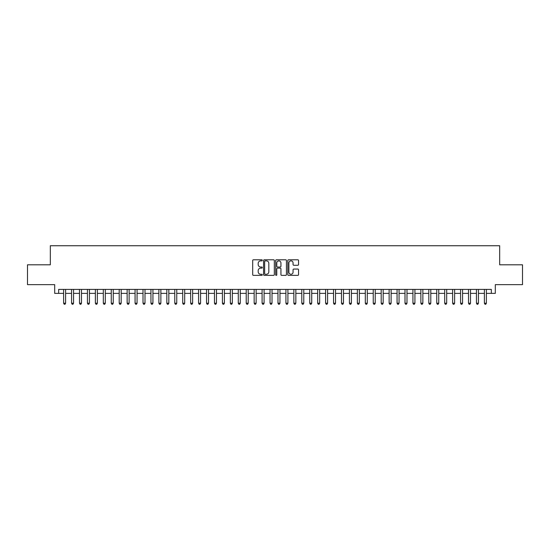<?xml version="1.0" encoding="UTF-8"?>
<svg xmlns="http://www.w3.org/2000/svg" width="550" height="550" viewBox="0 0 550 550"><rect width="100%" height="100%" fill="white"/><g stroke="black" fill="none" stroke-linecap="round" stroke-linejoin="round"><path stroke-width="0.82" d="M262.295 260.329A0.543 0.543 0 0 0 261.752 259.786L253.474 259.786A0.777 0.777 0 0 0 252.691 260.562L252.691 274.587A0.777 0.777 0 0 0 253.474 275.371L261.752 275.371A0.543 0.543 0 0 0 262.295 274.821A0.543 0.543 0 0 0 261.752 274.278L260.679 274.278A2.496 2.496 0 0 1 258.191 271.782L258.191 270.614A2.496 2.496 0 0 1 260.679 268.125L261.752 268.125A0.543 0.543 0 0 0 262.295 267.575A0.543 0.543 0 0 0 261.752 267.032L260.679 267.032A2.496 2.496 0 0 1 258.191 264.536L258.191 263.368A2.496 2.496 0 0 1 260.679 260.872L261.752 260.872A0.543 0.543 0 0 0 262.295 260.329M297.777 265.279A0.777 0.777 0 0 0 298.554 264.502L298.554 260.562A0.777 0.777 0 0 0 297.777 259.786L288.578 259.786A0.777 0.777 0 0 0 287.801 260.562L287.801 274.587A0.777 0.777 0 0 0 288.578 275.371L297.777 275.371A0.777 0.777 0 0 0 298.554 274.587L298.554 269.837A0.777 0.777 0 0 0 297.777 269.06L293.837 269.06A0.777 0.777 0 0 0 293.061 269.837L293.061 272.195A2.083 2.083 0 0 1 290.978 274.278A2.083 2.083 0 0 1 288.887 272.195L288.887 262.962A2.083 2.083 0 0 1 290.978 260.872A2.083 2.083 0 0 1 293.061 262.962L293.061 264.502A0.777 0.777 0 0 0 293.837 265.279L297.777 265.279M58.657 293.377L58.657 289.41L491.342 289.41L491.342 293.377L495.309 293.377L495.309 284.646L522.5 284.646L522.5 264.798L499.675 264.798L499.675 245.747L50.325 245.747L50.325 264.798L27.5 264.798L27.5 284.646L54.691 284.646L54.691 293.377L63.621 293.377M274.319 260.562A0.777 0.777 0 0 0 273.536 259.786L264.344 259.786A0.777 0.777 0 0 0 263.567 260.562L263.567 274.587A0.777 0.777 0 0 0 264.344 275.371L273.536 275.371A0.777 0.777 0 0 0 274.319 274.587L274.319 260.562M276.464 259.786L285.656 259.786A0.777 0.777 0 0 1 286.433 260.562L286.433 274.587A0.777 0.777 0 0 1 285.656 275.371L281.724 275.371A0.777 0.777 0 0 1 280.94 274.587L280.94 268.902A0.777 0.777 0 0 0 280.163 268.125L277.551 268.125A0.777 0.777 0 0 0 276.774 268.902L276.774 274.821A0.543 0.543 0 0 1 276.231 275.371A0.543 0.543 0 0 1 275.681 274.821L275.681 260.562A0.777 0.777 0 0 1 276.464 259.786M65.608 293.377L71.562 293.377M73.549 293.377L79.502 293.377M81.483 293.377L87.443 293.377M89.423 293.377L95.377 293.377M97.364 293.377L103.317 293.377M105.304 293.377L111.258 293.377M113.245 293.377L119.199 293.377M121.179 293.377L127.132 293.377M129.119 293.377L135.073 293.377M137.06 293.377L143.014 293.377M145.001 293.377L150.954 293.377M152.934 293.377L158.888 293.377M160.875 293.377L166.829 293.377M168.816 293.377L174.769 293.377M176.756 293.377L182.71 293.377M184.69 293.377L190.651 293.377M192.631 293.377L198.584 293.377M200.571 293.377L206.525 293.377M208.512 293.377L214.466 293.377M216.452 293.377L222.406 293.377M224.386 293.377L230.34 293.377M232.327 293.377L238.281 293.377M240.268 293.377L246.221 293.377M248.208 293.377L254.162 293.377M256.142 293.377L262.096 293.377M264.082 293.377L270.036 293.377M272.023 293.377L277.977 293.377M279.964 293.377L285.918 293.377M287.904 293.377L293.858 293.377M295.838 293.377L301.792 293.377M303.779 293.377L309.732 293.377M311.719 293.377L317.673 293.377M319.66 293.377L325.614 293.377M327.594 293.377L333.548 293.377M335.534 293.377L341.488 293.377M343.475 293.377L349.429 293.377M351.416 293.377L357.369 293.377M359.349 293.377L365.31 293.377M367.29 293.377L373.244 293.377M375.231 293.377L381.184 293.377M383.171 293.377L389.125 293.377M391.112 293.377L397.066 293.377M399.046 293.377L404.999 293.377M406.986 293.377L412.94 293.377M414.927 293.377L420.881 293.377M422.868 293.377L428.821 293.377M430.801 293.377L436.755 293.377M438.742 293.377L444.696 293.377M446.683 293.377L452.636 293.377M454.623 293.377L460.577 293.377M462.557 293.377L468.518 293.377M470.498 293.377L476.451 293.377M478.438 293.377L484.392 293.377M486.379 293.377L491.342 293.377M265.203 260.872A0.543 0.543 0 0 0 264.653 261.422L264.653 273.735A0.543 0.543 0 0 0 265.203 274.278L266.331 274.278A2.496 2.496 0 0 0 268.826 271.782L268.826 263.368A2.496 2.496 0 0 0 266.331 260.872L265.203 260.872M280.94 262.996A2.083 2.083 0 0 0 278.857 260.913A2.083 2.083 0 0 0 276.774 262.996L276.774 266.255A0.777 0.777 0 0 0 277.551 267.032L280.163 267.032A0.777 0.777 0 0 0 280.94 266.255L280.94 262.996M65.608 289.41L65.608 303.222L63.621 303.222L63.621 289.41M65.608 303.222L65.01 304.253L64.219 304.253L63.621 303.222M73.549 289.41L73.549 303.222L71.562 303.222L71.562 289.41M73.549 303.222L72.951 304.253L72.16 304.253L71.562 303.222M81.483 289.41L81.483 303.222L79.502 303.222L79.502 289.41M81.483 303.222L80.891 304.253L80.094 304.253L79.502 303.222M89.423 289.41L89.423 303.222L87.443 303.222L87.443 289.41M89.423 303.222L88.832 304.253L88.034 304.253L87.443 303.222M97.364 289.41L97.364 303.222L95.377 303.222L95.377 289.41M97.364 303.222L96.766 304.253L95.975 304.253L95.377 303.222M105.304 289.41L105.304 303.222L103.317 303.222L103.317 289.41M105.304 303.222L104.706 304.253L103.916 304.253L103.317 303.222M113.245 289.41L113.245 303.222L111.258 303.222L111.258 289.41M113.245 303.222L112.647 304.253L111.849 304.253L111.258 303.222M121.179 289.41L121.179 303.222L119.199 303.222L119.199 289.41M121.179 303.222L120.588 304.253L119.79 304.253L119.199 303.222M129.119 289.41L129.119 303.222L127.132 303.222L127.132 289.41M129.119 303.222L128.521 304.253L127.731 304.253L127.132 303.222M137.06 289.41L137.06 303.222L135.073 303.222L135.073 289.41M137.06 303.222L136.462 304.253L135.671 304.253L135.073 303.222M145.001 289.41L145.001 303.222L143.014 303.222L143.014 289.41M145.001 303.222L144.403 304.253L143.612 304.253L143.014 303.222M152.934 289.41L152.934 303.222L150.954 303.222L150.954 289.41M152.934 303.222L152.343 304.253L151.546 304.253L150.954 303.222M160.875 289.41L160.875 303.222L158.888 303.222L158.888 289.41M160.875 303.222L160.284 304.253L159.486 304.253L158.888 303.222M168.816 289.41L168.816 303.222L166.829 303.222L166.829 289.41M168.816 303.222L168.218 304.253L167.427 304.253L166.829 303.222M176.756 289.41L176.756 303.222L174.769 303.222L174.769 289.41M176.756 303.222L176.158 304.253L175.368 304.253L174.769 303.222M184.69 289.41L184.69 303.222L182.71 303.222L182.71 289.41M184.69 303.222L184.099 304.253L183.301 304.253L182.71 303.222M192.631 289.41L192.631 303.222L190.651 303.222L190.651 289.41M192.631 303.222L192.039 304.253L191.242 304.253L190.651 303.222M200.571 289.41L200.571 303.222L198.584 303.222L198.584 289.41M200.571 303.222L199.973 304.253L199.183 304.253L198.584 303.222M208.512 289.41L208.512 303.222L206.525 303.222L206.525 289.41M208.512 303.222L207.914 304.253L207.123 304.253L206.525 303.222M216.452 289.41L216.452 303.222L214.466 303.222L214.466 289.41M216.452 303.222L215.854 304.253L215.057 304.253L214.466 303.222M224.386 289.41L224.386 303.222L222.406 303.222L222.406 289.41M224.386 303.222L223.795 304.253L222.998 304.253L222.406 303.222M232.327 289.41L232.327 303.222L230.34 303.222L230.34 289.41M232.327 303.222L231.729 304.253L230.938 304.253L230.34 303.222M240.268 289.41L240.268 303.222L238.281 303.222L238.281 289.41M240.268 303.222L239.669 304.253L238.879 304.253L238.281 303.222M248.208 289.41L248.208 303.222L246.221 303.222L246.221 289.41M248.208 303.222L247.61 304.253L246.819 304.253L246.221 303.222M256.142 289.41L256.142 303.222L254.162 303.222L254.162 289.41M256.142 303.222L255.551 304.253L254.753 304.253L254.162 303.222M264.082 289.41L264.082 303.222L262.096 303.222L262.096 289.41M264.082 303.222L263.491 304.253L262.694 304.253L262.096 303.222M272.023 289.41L272.023 303.222L270.036 303.222L270.036 289.41M272.023 303.222L271.425 304.253L270.634 304.253L270.036 303.222M279.964 289.41L279.964 303.222L277.977 303.222L277.977 289.41M279.964 303.222L279.366 304.253L278.575 304.253L277.977 303.222M287.904 289.41L287.904 303.222L285.918 303.222L285.918 289.41M287.904 303.222L287.306 304.253L286.509 304.253L285.918 303.222M295.838 289.41L295.838 303.222L293.858 303.222L293.858 289.41M295.838 303.222L295.247 304.253L294.449 304.253L293.858 303.222M303.779 289.41L303.779 303.222L301.792 303.222L301.792 289.41M303.779 303.222L303.181 304.253L302.39 304.253L301.792 303.222M311.719 289.41L311.719 303.222L309.732 303.222L309.732 289.41M311.719 303.222L311.121 304.253L310.331 304.253L309.732 303.222M319.66 289.41L319.66 303.222L317.673 303.222L317.673 289.41M319.66 303.222L319.062 304.253L318.271 304.253L317.673 303.222M327.594 289.41L327.594 303.222L325.614 303.222L325.614 289.41M327.594 303.222L327.002 304.253L326.205 304.253L325.614 303.222M335.534 289.41L335.534 303.222L333.548 303.222L333.548 289.41M335.534 303.222L334.943 304.253L334.146 304.253L333.548 303.222M343.475 289.41L343.475 303.222L341.488 303.222L341.488 289.41M343.475 303.222L342.877 304.253L342.086 304.253L341.488 303.222M351.416 289.41L351.416 303.222L349.429 303.222L349.429 289.41M351.416 303.222L350.817 304.253L350.027 304.253L349.429 303.222M359.349 289.41L359.349 303.222L357.369 303.222L357.369 289.41M359.349 303.222L358.758 304.253L357.961 304.253L357.369 303.222M367.29 289.41L367.29 303.222L365.31 303.222L365.31 289.41M367.29 303.222L366.699 304.253L365.901 304.253L365.31 303.222M375.231 289.41L375.231 303.222L373.244 303.222L373.244 289.41M375.231 303.222L374.632 304.253L373.842 304.253L373.244 303.222M383.171 289.41L383.171 303.222L381.184 303.222L381.184 289.41M383.171 303.222L382.573 304.253L381.783 304.253L381.184 303.222M391.112 289.41L391.112 303.222L389.125 303.222L389.125 289.41M391.112 303.222L390.514 304.253L389.716 304.253L389.125 303.222M399.046 289.41L399.046 303.222L397.066 303.222L397.066 289.41M399.046 303.222L398.454 304.253L397.657 304.253L397.066 303.222M406.986 289.41L406.986 303.222L404.999 303.222L404.999 289.41M406.986 303.222L406.388 304.253L405.598 304.253L404.999 303.222M414.927 289.41L414.927 303.222L412.94 303.222L412.94 289.41M414.927 303.222L414.329 304.253L413.538 304.253L412.94 303.222M422.868 289.41L422.868 303.222L420.881 303.222L420.881 289.41M422.868 303.222L422.269 304.253L421.479 304.253L420.881 303.222M430.801 289.41L430.801 303.222L428.821 303.222L428.821 289.41M430.801 303.222L430.21 304.253L429.413 304.253L428.821 303.222M438.742 289.41L438.742 303.222L436.755 303.222L436.755 289.41M438.742 303.222L438.151 304.253L437.353 304.253L436.755 303.222M446.683 289.41L446.683 303.222L444.696 303.222L444.696 289.41M446.683 303.222L446.084 304.253L445.294 304.253L444.696 303.222M454.623 289.41L454.623 303.222L452.636 303.222L452.636 289.41M454.623 303.222L454.025 304.253L453.234 304.253L452.636 303.222M462.557 289.41L462.557 303.222L460.577 303.222L460.577 289.41M462.557 303.222L461.966 304.253L461.168 304.253L460.577 303.222M470.498 289.41L470.498 303.222L468.518 303.222L468.518 289.41M470.498 303.222L469.906 304.253L469.109 304.253L468.518 303.222M478.438 289.41L478.438 303.222L476.451 303.222L476.451 289.41M478.438 303.222L477.84 304.253L477.049 304.253L476.451 303.222M486.379 289.41L486.379 303.222L484.392 303.222L484.392 289.41M486.379 303.222L485.781 304.253L484.99 304.253L484.392 303.222"/></g></svg>
